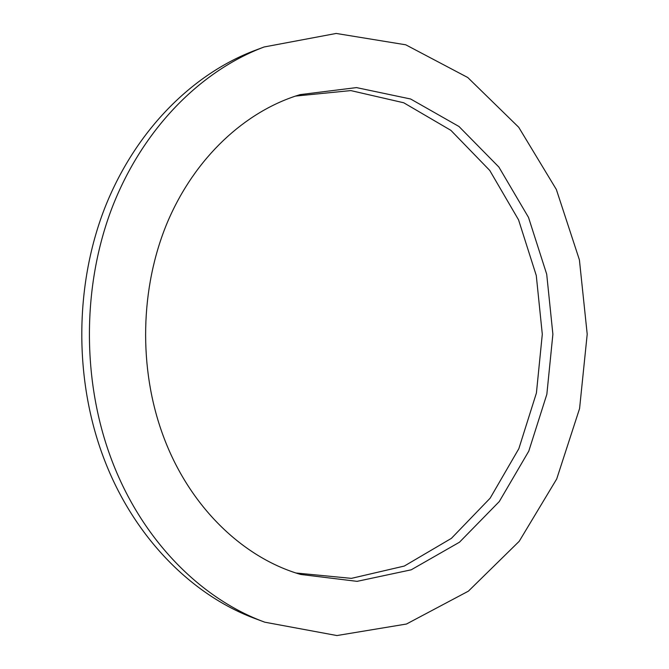 <?xml version="1.0" encoding="UTF-8"?>
<svg xmlns="http://www.w3.org/2000/svg" width="669" height="669" viewBox="0 0 669 669"><rect width="100%" height="100%" fill="white"/><g stroke="black" fill="none" stroke-linecap="round" stroke-linejoin="round"><path stroke-width="1" d="M296.058 573.007L351.384 578.367L404.293 566.058L451.383 538.369L490.143 498.188L518.843 448.673L536.421 392.987L542.3 334.249L536.279 275.528L518.567 219.884L489.741 170.436L450.889 130.355L403.733 102.775L350.799 90.591L295.481 96.085M163.094 435.502C138.358 368.544 140.013 287.795 167.317 222.543C194.863 157.349 245.54 110.987 300.113 94.63L356.468 87.597L410.632 99.004L458.984 126.5L498.882 167.058L528.502 217.4L546.707 274.215L552.887 334.241L546.849 394.284L528.786 451.132L499.283 501.549L459.486 542.208L411.201 569.812L357.07 581.353L300.699 574.454C242.922 557.821 189.118 506.542 163.094 435.502M264.807 622.195L255.75 618.825C192.254 595.619 133.892 537.516 103.996 458.75C74.234 380.82 74.426 286.524 104.456 208.82C134.787 131.174 192.162 74.008 255.065 50.376L264.113 46.981C200.759 70.78 142.89 128.565 112.283 207.189C81.978 285.872 81.785 381.43 111.815 460.339C141.987 540.092 200.851 598.83 264.807 622.195L336.917 635.55L406.468 624.026L468.4 591.153L519.219 541.288L556.708 478.962L579.58 408.558L587.206 334.199L579.404 259.856L556.357 189.503L518.718 127.277L467.782 77.529L405.765 44.806L336.189 33.45L264.113 46.981"/></g></svg>
